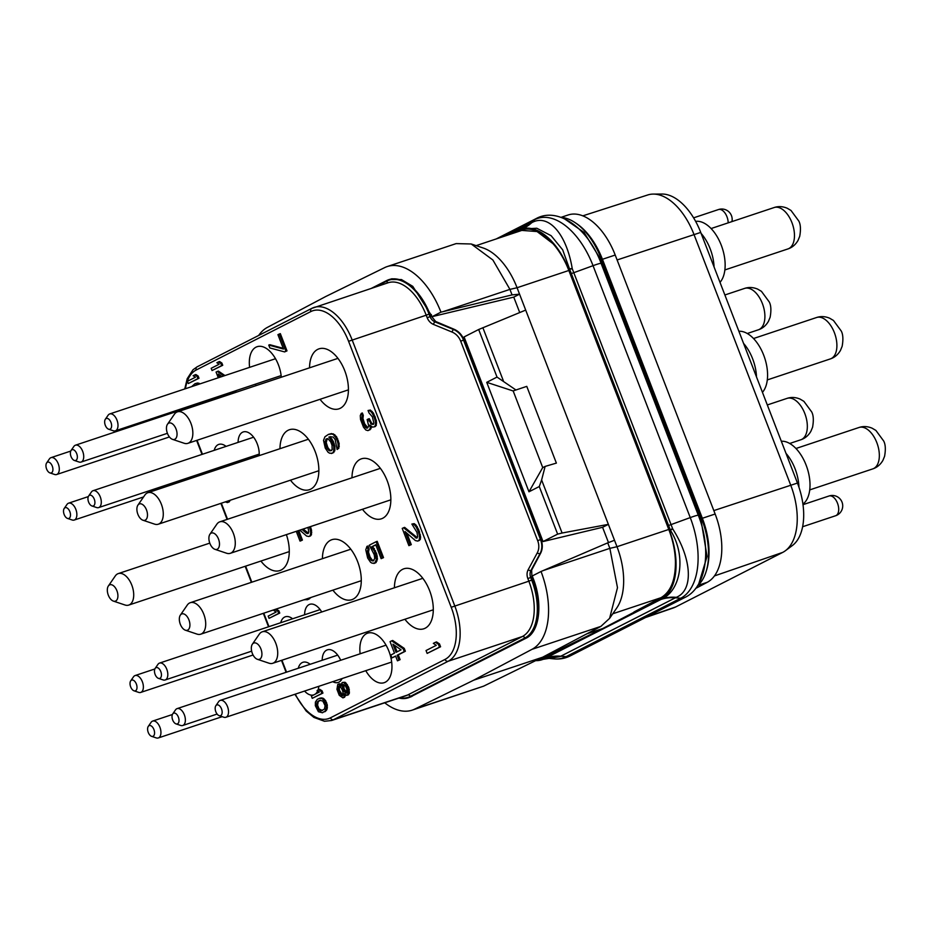 <?xml version="1.0" encoding="UTF-8"?>
<svg xmlns="http://www.w3.org/2000/svg" width="932" height="932" viewBox="0 0 932 932"><rect width="100%" height="100%" fill="white"/><g stroke="black" fill="none" stroke-linecap="round" stroke-linejoin="round"><path stroke-width="1.4" d="M199.005 384.205L194.986 383.693L191.608 386.675M360.136 653.798A26.108 14.528 71.6 0 1 366.521 633.62A26.108 14.528 71.6 0 1 367.651 633.154A26.108 14.528 71.6 0 1 389.32 652.295A26.108 14.528 71.6 0 1 385.277 682.224A26.108 14.528 71.6 0 1 384.159 682.69A26.108 14.528 71.6 0 1 365.763 670.679M256.079 385.638A26.108 14.528 71.6 0 1 255.228 384.229M249.601 367.348A26.108 14.528 71.6 0 1 255.997 347.17A26.108 14.528 71.6 0 1 257.115 346.704A26.108 14.528 71.6 0 1 281.301 377.227M220.535 396.857A17.172 9.553 71.6 0 1 220.569 395.774M235.377 390.846A17.172 9.553 71.6 0 1 236.413 392.186M196.64 404.814A17.172 9.553 71.6 0 1 197.001 403.626M207.498 400.131A17.172 9.553 71.6 0 1 208.5 400.865M244.697 460.455A17.172 9.553 71.6 0 1 243.73 459.266M238.103 442.374A17.172 9.553 71.6 0 1 242.506 432.25A17.172 9.553 71.6 0 1 243.24 431.947A17.172 9.553 71.6 0 1 254.354 438.261A17.172 9.553 71.6 0 1 259.178 455.632M214.197 450.342A17.172 9.553 71.6 0 1 218.065 444.704A17.172 9.553 71.6 0 1 218.81 444.401A17.172 9.553 71.6 0 1 226.068 446.393M234.456 462.354A17.172 9.553 71.6 0 1 234.654 463.798M340.704 660.275A17.172 9.553 -108.4 0 0 327.33 649.849A17.172 9.553 -108.4 0 0 326.584 650.163A17.172 9.553 -108.4 0 0 322.192 660.287M332.759 681.676A17.172 9.553 -108.4 0 0 338.188 682.434A17.172 9.553 -108.4 0 0 338.922 682.131A17.172 9.553 -108.4 0 0 342.067 678.566M310.146 664.295A17.172 9.553 -108.4 0 0 302.888 662.303A17.172 9.553 -108.4 0 0 302.154 662.617A17.172 9.553 -108.4 0 0 298.287 668.244M304.566 691.066A17.172 9.553 -108.4 0 0 313.746 694.888A17.172 9.553 -108.4 0 0 313.769 694.888M315.167 694.177A17.172 9.553 -108.4 0 0 317.684 690.927M318.033 690.041A17.172 9.553 -108.4 0 0 318.802 686.325M321.726 611.998A17.172 9.553 -108.4 0 0 309.762 604.32A17.172 9.553 -108.4 0 0 309.016 604.635A17.172 9.553 -108.4 0 0 304.624 614.759M292.578 618.778A17.172 9.553 -108.4 0 0 285.332 616.774A17.172 9.553 -108.4 0 0 284.586 617.089A17.172 9.553 -108.4 0 0 280.718 622.727M309.541 367.825A31.606 17.58 71.6 0 1 317.637 349.418A31.606 17.58 71.6 0 1 319 348.848A31.606 17.58 71.6 0 1 345.236 372.031A31.606 17.58 71.6 0 1 340.331 408.251A31.606 17.58 71.6 0 1 338.968 408.822A31.606 17.58 71.6 0 1 320.037 399.304M351.981 477.801A31.606 17.58 71.6 0 1 360.067 459.394A31.606 17.58 71.6 0 1 361.43 458.824A31.606 17.58 71.6 0 1 387.665 482.007A31.606 17.58 71.6 0 1 382.772 518.227A31.606 17.58 71.6 0 1 381.409 518.798A31.606 17.58 71.6 0 1 362.466 509.28M394.422 587.777A31.606 17.58 71.6 0 1 402.507 569.37A31.606 17.58 71.6 0 1 403.871 568.8A31.606 17.58 71.6 0 1 430.106 591.983A31.606 17.58 71.6 0 1 425.202 628.203A31.606 17.58 71.6 0 1 423.85 628.774A31.606 17.58 71.6 0 1 404.907 619.256M279.973 448.7A31.606 17.58 71.6 0 1 288.07 430.293A31.606 17.58 71.6 0 1 289.433 429.722A31.606 17.58 71.6 0 1 315.668 452.905A31.606 17.58 71.6 0 1 310.764 489.125A31.606 17.58 71.6 0 1 309.401 489.696A31.606 17.58 71.6 0 1 290.469 480.178M322.414 558.676A31.606 17.58 71.6 0 1 330.499 540.269A31.606 17.58 71.6 0 1 331.862 539.698A31.606 17.58 71.6 0 1 358.098 562.881A31.606 17.58 71.6 0 1 353.205 599.101A31.606 17.58 71.6 0 1 351.842 599.672A31.606 17.58 71.6 0 1 332.899 590.154M286.392 534.63A31.606 17.58 71.6 0 1 281.196 570A31.606 17.58 71.6 0 1 279.833 570.57A31.606 17.58 71.6 0 1 260.902 561.052M367.884 427.8L364.692 423.874L362.921 418.468L363.305 415.392L362.385 413.004L361.301 413.365L360.276 415.602L360.521 419.493L363.48 427.171L365.833 429.99L367.965 430.619L370.959 428.708L371.239 426.367M371.379 427.345L370.295 427.706L369.899 425.05L372.579 427.124L374.909 426.705L376.295 425.423L376.388 420.775L373.429 413.109L370.377 410.068L368.058 410.488L368.979 412.888L372.404 416.884L373.837 423.035L373.417 424.398L371.472 424.246L368.198 419.027L367.15 419.563L368.769 426.192L367.033 428.231L365.426 427.322L363.608 424.235L361.837 418.829L362.222 415.754L361.301 413.365M373.499 424.165L371.658 423.186L369.282 418.666L368.198 419.027M417.315 537.717L404.628 527.361L402.228 528.386L408.892 545.651L411.28 544.626L406.865 533.151M411.28 544.626L410.197 544.987L405.024 531.555L415.427 540.595L417.827 541.096L420.297 539.453L420.612 537.007L418.806 529.889L415.987 525.007L414.192 523.633L411.874 524.052L416.965 532.358L417.653 536.599L416.709 538.218L403.544 527.722M284.598 351.912L286.998 350.886L280.334 333.621L277.934 334.658L283.479 349.046L268.742 345.073L269.861 347.951L284.598 351.912L285.914 351.248L279.25 333.982M283.2 348.312L269.826 344.712L268.742 345.073M329.94 436.689L333.272 437.096L335.171 439.566L337.116 449.492L338.794 448.245L339.155 443.469L336.568 436.758L333.248 433.858L328.448 434.394L324.953 436.747L323.52 440.347L325.245 448.071L328.146 452.335L329.753 453.243L332.514 453.162L334.774 450.867L334.879 446.23L333.283 441.302L329.963 436.677M373.825 560.575L372.159 559.981L370.074 557.021L368.49 552.093L369.142 548.89L368.035 546.012L366.952 546.373L365.775 549.845L367.674 558.047L370.587 562.311L372.183 563.219L374.92 562.963L376.365 559.363L374.454 551.15L371.553 546.898L375.759 544.754L381.13 558.664L382.435 557.988L376.144 541.69L369.317 545.173L374.245 554.703L374.757 558.466L373.208 560.971L371.076 560.342L368.99 557.383L367.406 552.455L368.058 549.251L366.952 546.373M373.872 563.499L376.004 562.602L377.448 559.002L376.645 553.666L372.637 546.536L375.817 544.917M381.13 558.664L383.518 557.627L377.227 541.329L376.144 541.69M397.451 660.823L400.108 659.658L398.255 654.87L405.362 651.247L404.243 648.369L392.71 640.482L391.626 640.843L390.054 641.647L394.492 653.157L390.811 655.033L391.918 657.91L395.599 656.035L397.451 660.823L399.024 660.019L397.172 655.231L404.278 651.608L403.16 648.73L391.626 640.843M391.918 657.91L395.657 656.186M212.042 370.54L222.736 365.274L221.874 363.037L219.579 361.534L218.496 361.896L216.865 362.723L219.148 364.237L211.18 368.291L212.042 370.54L221.653 365.635L220.791 363.398L218.496 361.896M224.938 375.561L218.368 371.076L216.061 372.054L218.263 377.786M188.311 383.53L199.005 378.264L198.143 376.027L195.848 374.524L194.765 374.885L193.122 375.713L195.417 377.227L187.449 381.281L188.311 383.53L197.922 378.625L197.06 376.388L194.765 374.885M200.089 383.844L197.642 382.982L194.986 383.693M225.276 501.894L227.42 502.593L229.319 501.812L230.122 500.286M296.271 531.333L300.022 541.084L301.106 540.723L302.422 540.047L298.741 530.506M299.813 530.157L306.57 536.028L308.958 536.529L311.439 534.875L311.533 530.238L310.449 526.615M308.457 533.139L303.086 529.061M303.89 599.824L308.154 599.486L310.985 597.459M341.368 684.601L339.446 683.773L337.757 684.449L336.941 689.319L339.248 695.295L342.929 697.87L344.281 696.297L344.234 693.641L346.879 695.412L348.23 693.839L347.787 688.259L346.285 685.008L343.908 682.643L341.986 682.737L341.357 686.185L338.363 684.135M342.929 697.87L344.63 697.206L345.388 694.794M346.879 695.412L349.314 693.478L348.871 687.898L346.04 683.098L344.991 682.282L342.592 682.422M269.057 618.335L279.751 613.07L278.889 610.833L276.594 609.33L275.511 609.691L273.88 610.518L276.175 612.033L268.195 616.099L269.057 618.335L278.668 613.431L277.806 611.194L275.511 609.691M312.255 698.336L322.938 693.082L322.076 690.845L319.781 689.331L318.697 689.692L317.066 690.53L319.361 692.033L311.393 696.099L312.255 698.336L321.855 693.443L320.992 691.206L318.697 689.692M322.472 712.77L326.736 709.893L327.342 705.116L325.618 700.643L323.241 698.289L320.212 698.045L317.288 699.338L315.412 702.087L315.331 705.687L318.395 711.722L322.472 712.77L325.186 710.941L326.363 707.656L324.534 701.004L322.157 698.651L319.128 698.406M427.147 653.414L440.58 646.761L439.473 643.884L436.526 641.938L435.442 642.299L433.333 643.371L436.281 645.317L426.041 650.536L427.147 653.414L439.496 647.123L438.39 644.245L435.442 642.299M399.758 697.788A48.918 27.214 -108.4 0 0 410.208 696.449L524.821 638.024A48.918 27.214 -108.4 0 0 531.683 580.042L530.704 577.49A8.248 6.827 -117 0 1 530.925 570.477L540.059 553.585A16.485 13.654 63 0 0 540.525 539.581L463.542 340.087A16.485 13.654 63 0 0 453.604 329.544L434.999 321.889L435.722 321.517L430.293 314.946A50.841 28.286 -108.4 0 0 389.623 279.425A50.841 28.286 -108.4 0 0 386.652 280.579L371.484 288.303M398.908 698.068A50.841 28.286 -108.4 0 0 409.218 697.474A50.841 28.286 -108.4 0 0 410.616 696.845L524.809 638.641A50.841 28.286 -108.4 0 0 531.951 578.376L531.648 570.116L540.583 553.317C542.715 549.099 542.843 544.439 540.979 539.348L463.996 339.854C461.957 334.821 458.672 331.291 454.129 329.276L435.722 321.517M608.479 542.564L602.585 527.302L543.03 541.55L464.078 336.941L478.675 329.509L525.695 310.088L519.555 294.174L513.765 297.122L432.168 316.635L412.771 286.357L401.436 279.553L389.355 279.495M519.718 312.546L513.765 297.122M533.046 578.073L532.242 575.976L541.026 571.491A65.951 36.686 71.6 0 1 531.986 649.336L473.736 680.174L414.74 709.101A65.951 36.686 71.6 0 1 412.189 710.149A65.951 36.686 71.6 0 1 384.73 702.798M412.259 696.204L410.616 696.845M526.417 638.001L524.809 638.641M535.644 660.648A58.122 32.329 -108.4 0 0 542.016 659.716A58.122 32.329 -108.4 0 0 544.521 658.668L661.196 599.194A58.122 32.329 -108.4 0 0 669.351 530.296L568.683 269.43A58.122 32.329 -108.4 0 0 521.291 229.086A58.122 32.329 -108.4 0 0 518.786 230.134L511.47 233.862M538.743 659.122L544.032 657.328L602.713 628.541L660.846 598.297A57.155 31.793 -108.4 0 0 675.42 561.064A57.714 32.107 -108.4 0 0 668.78 529.458L568.846 270.478A57.714 32.107 -108.4 0 0 552.921 243.613A57.155 31.793 -108.4 0 0 519.136 231.031L517.528 231.847M553.759 658.854A68.036 37.851 -108.4 0 0 566.085 656.664A10.998 9.099 63 0 0 570.337 655.848C565.2 658.446 559.678 659.448 553.759 658.854L549.041 658.376L559.957 656.629L676.248 597.354C693.42 590.515 692.348 559.724 672.694 528.875L572.271 268.754A8.248 1.433 -11.9 0 1 569.592 269.127L562.683 249.846L551.115 235.691L536.809 228.247L521.291 229.086M549.041 658.376L543.216 659.308L662.244 598.798C680.791 590.259 686.756 555.891 670.399 530.25L569.592 269.127L568.683 269.43M572.271 268.754L572.213 268.474C566.26 232.942 547.865 213.37 531.683 222.725L534.619 219.672L497.944 238.371M531.426 222.853A49.466 39.528 -116.4 0 1 523.831 228.13L523.831 228.13A49.466 39.528 -116.4 0 1 523.772 228.154M560.155 656.512A49.419 42.441 65 0 0 545.325 658.388L544.521 658.668M675.98 597.482A49.466 39.528 63.6 0 0 662 598.927L661.196 599.194M672.543 528.619L669.351 530.296M698.837 583.583L707.062 556.404L700.981 519.765L600.313 258.886L584.049 232.429L564.233 218.647M697.509 585.797A58.122 32.329 -108.4 0 0 701.843 519.473L601.187 258.595A58.122 32.329 -108.4 0 0 561.029 217.366M706.433 570.57A57.714 32.107 -108.4 0 0 702.355 518.274L602.433 259.294A57.714 32.107 -108.4 0 0 575.72 223.051M695.61 588.465L707.295 582.279A57.714 32.107 -108.4 0 0 715.147 514.01L615.213 255.042A57.714 32.107 -108.4 0 0 568.147 214.977L561.006 217.354M645.468 617.555L673.382 607.932A56.794 31.595 -108.4 0 0 675.653 606.965L782.717 552.396A56.794 31.595 -108.4 0 0 785.35 550.754A56.794 31.595 -108.4 0 0 790.686 485.071L693.967 234.421A56.794 31.595 -108.4 0 0 653.32 194.089A56.794 31.595 -108.4 0 0 647.822 194.939L582.803 215.851M785.35 550.754L792.375 545.535A54.033 30.057 -108.4 0 0 797.454 483.056L700.736 232.418A54.033 30.057 -108.4 0 0 662.069 194.042L653.32 194.089M701.12 233.419A33.669 18.722 71.6 0 1 714.063 266.96M695.633 221.385A33.669 18.722 71.6 0 1 720.995 244.51A33.669 18.722 71.6 0 1 720.005 282.349M743.561 343.395A33.669 18.722 71.6 0 1 756.504 376.936M738.878 331.268A33.669 18.722 71.6 0 1 763.692 355.162A33.669 18.722 71.6 0 1 762.446 392.325M786.002 453.371A33.669 18.722 71.6 0 1 798.945 487.226M781.319 441.244A33.669 18.722 71.6 0 1 806.891 467.235A33.669 18.722 71.6 0 1 802.93 504.096M543.775 657.444L537.659 659.658M607.734 542.855L543.158 570.582L609.854 548.354L616.996 546.711L614.514 540.269L607.734 542.855L609.854 548.354L617.485 587.673L609.598 618.37L600.884 626.386L542.634 657.211L483.638 686.15L412.189 710.149M531.951 578.376L533.034 578.026C543.135 603.051 539.733 632.036 525.916 638.269L408.915 697.59M543.158 570.582L541.026 571.491M614.514 540.269L525.695 310.088M258.677 335.45A65.951 36.686 71.6 0 1 267.437 327.365L325.699 296.539L384.683 267.601A65.951 36.686 71.6 0 1 387.234 266.564L456.144 243.601L471.219 243.986L483.195 248.005A57.714 32.107 71.6 0 1 517.074 287.732L519.555 294.174L512.052 294.896L440.952 312.162L432.168 316.635M668.78 529.458L616.996 546.711A57.714 32.107 71.6 0 1 616.763 607.967L609.598 618.37M675.42 561.064C675.665 579.622 670.854 591.843 660.951 597.715L633.97 611.998M586.776 633.853L602.713 628.541M542.634 657.211L473.736 680.174M602.585 527.302L608.375 524.355L562.089 533.022L541.62 479.98L545.127 466.419L556.381 463.099L526.766 386.372L513.066 390.939L526.766 386.372M543.03 541.55L557.627 534.118L562.089 533.022M557.627 534.118L539.267 486.539L528.968 491.793L486.737 382.33L497.024 377.076L478.675 329.509M512.052 294.896L509.932 289.386L517.074 287.732L568.846 270.478M387.234 266.564A65.951 36.686 71.6 0 1 440.952 312.162M471.219 243.986L492.877 259.993L509.932 289.386L443.224 311.603M476.124 245.64L521.803 230.414L537.065 231.544L552.921 243.613M497.024 377.076L515.513 389.692M503.338 380.745L482.869 327.703M486.737 382.33L513.066 390.939M513.148 390.904L542.75 467.631M528.968 491.793L542.669 467.666L545.127 466.419M539.267 486.539L541.62 479.98M167.48 424.27L174.424 414.192A16.59 9.227 71.6 0 1 177.395 411.851A16.59 9.227 71.6 0 1 190.932 423.361A16.59 9.227 71.6 0 1 187.891 443.329A16.59 9.227 71.6 0 1 184.093 443.236L172.502 439.345A8.609 4.788 71.6 0 1 167.445 433.415A8.609 4.788 71.6 0 1 167.48 424.27A8.609 4.788 71.6 0 1 176.055 429.023A8.609 4.788 71.6 0 1 172.502 439.345M209.921 534.246L216.853 524.18A16.59 9.227 71.6 0 1 219.835 521.827A16.59 9.227 71.6 0 1 233.361 533.337A16.59 9.227 71.6 0 1 230.32 553.305A16.59 9.227 71.6 0 1 226.534 553.212L214.942 549.321A8.609 4.788 71.6 0 1 209.886 543.391A8.609 4.788 71.6 0 1 209.921 534.246A8.609 4.788 71.6 0 1 218.484 538.999A8.609 4.788 71.6 0 1 214.942 549.321M252.351 644.222L259.294 634.156A16.59 9.227 71.6 0 1 262.276 631.803A16.59 9.227 71.6 0 1 275.802 643.313A16.59 9.227 71.6 0 1 272.761 663.281A16.59 9.227 71.6 0 1 268.964 663.188L257.372 659.297A8.609 4.788 71.6 0 1 252.316 653.367A8.609 4.788 71.6 0 1 252.351 644.222A8.609 4.788 71.6 0 1 260.925 648.975A8.609 4.788 71.6 0 1 257.372 659.297M137.913 505.144L144.856 495.078A16.59 9.227 71.6 0 1 147.827 492.725A16.59 9.227 71.6 0 1 161.364 504.235A16.59 9.227 71.6 0 1 158.324 524.203A16.59 9.227 71.6 0 1 154.526 524.11L142.934 520.219A8.609 4.788 71.6 0 1 137.878 514.289A8.609 4.788 71.6 0 1 137.913 505.144A8.609 4.788 71.6 0 1 146.487 509.897A8.609 4.788 71.6 0 1 142.934 520.219M180.354 615.12L187.285 605.054A16.59 9.227 71.6 0 1 190.268 602.701A16.59 9.227 71.6 0 1 203.793 614.211A16.59 9.227 71.6 0 1 200.753 634.179A16.59 9.227 71.6 0 1 196.967 634.086L185.375 630.195A8.609 4.788 71.6 0 1 180.319 624.265A8.609 4.788 71.6 0 1 180.354 615.12A8.609 4.788 71.6 0 1 188.916 619.873A8.609 4.788 71.6 0 1 185.375 630.195M108.345 586.018L115.288 575.953A16.59 9.227 71.6 0 1 118.259 573.599A16.59 9.227 71.6 0 1 131.796 585.11A16.59 9.227 71.6 0 1 128.756 605.078A16.59 9.227 71.6 0 1 124.958 604.984L113.366 601.093A8.609 4.788 71.6 0 1 108.31 595.164A8.609 4.788 71.6 0 1 108.345 586.018A8.609 4.788 71.6 0 1 116.919 590.772A8.609 4.788 71.6 0 1 113.366 601.093M215.851 705.722L218.647 701.656A8.901 4.951 71.6 0 1 219.859 700.561A8.901 4.951 71.6 0 1 220.243 700.398A8.901 4.951 71.6 0 1 227.629 706.922A8.901 4.951 71.6 0 1 226.255 717.127A8.901 4.951 71.6 0 1 225.87 717.279A8.901 4.951 71.6 0 1 223.843 717.232L219.16 715.659A5.685 3.157 71.6 0 1 215.665 711.302A5.685 3.157 71.6 0 1 215.851 705.722A5.685 3.157 71.6 0 1 216.632 705.023A5.685 3.157 71.6 0 1 221.501 708.856A5.685 3.157 71.6 0 1 220.709 715.59A5.685 3.157 71.6 0 1 219.16 715.659M105.316 419.272L108.124 415.206A8.901 4.951 71.6 0 1 109.335 414.111A8.901 4.951 71.6 0 1 109.72 413.948A8.901 4.951 71.6 0 1 117.106 420.472A8.901 4.951 71.6 0 1 115.719 430.677A8.901 4.951 71.6 0 1 115.335 430.829A8.901 4.951 71.6 0 1 113.308 430.782L108.636 429.209A5.685 3.157 71.6 0 1 105.141 424.852A5.685 3.157 71.6 0 1 105.316 419.272A5.685 3.157 71.6 0 1 106.097 418.573A5.685 3.157 71.6 0 1 110.978 422.406A5.685 3.157 71.6 0 1 110.174 429.139A5.685 3.157 71.6 0 1 108.636 429.209M172.7 713.947L175.507 709.881A8.901 4.951 71.6 0 1 177.103 708.623A8.901 4.951 71.6 0 1 184.35 714.797A8.901 4.951 71.6 0 1 182.719 725.504A8.901 4.951 71.6 0 1 180.691 725.457L176.02 723.884A5.685 3.157 71.6 0 1 172.676 719.97A5.685 3.157 71.6 0 1 172.7 713.947A5.685 3.157 71.6 0 1 178.362 717.081A5.685 3.157 71.6 0 1 176.02 723.884M155.143 668.419L157.939 664.353A8.901 4.951 71.6 0 1 159.535 663.095A8.901 4.951 71.6 0 1 166.793 669.269A8.901 4.951 71.6 0 1 165.162 679.976A8.901 4.951 71.6 0 1 163.123 679.929L158.452 678.356A5.685 3.157 71.6 0 1 155.12 674.442A5.685 3.157 71.6 0 1 155.143 668.419A5.685 3.157 71.6 0 1 160.793 671.553A5.685 3.157 71.6 0 1 158.452 678.356M148.27 726.401L151.066 722.335A8.901 4.951 71.6 0 1 152.662 721.077A8.901 4.951 71.6 0 1 159.92 727.251A8.901 4.951 71.6 0 1 158.289 737.958A8.901 4.951 71.6 0 1 156.261 737.911L151.59 736.338A5.685 3.157 71.6 0 1 148.246 732.424A5.685 3.157 71.6 0 1 148.27 726.401A5.685 3.157 71.6 0 1 153.92 729.535A5.685 3.157 71.6 0 1 151.59 736.338M130.701 680.873L133.509 676.807A8.901 4.951 71.6 0 1 135.105 675.549A8.901 4.951 71.6 0 1 142.351 681.723A8.901 4.951 71.6 0 1 140.72 692.429A8.901 4.951 71.6 0 1 138.693 692.383L134.022 690.81A5.685 3.157 71.6 0 1 130.678 686.896A5.685 3.157 71.6 0 1 130.701 680.873A5.685 3.157 71.6 0 1 136.352 684.006A5.685 3.157 71.6 0 1 134.022 690.81M71.053 450.505L73.849 446.451A8.901 4.951 71.6 0 1 75.445 445.193A8.901 4.951 71.6 0 1 82.703 451.368A8.901 4.951 71.6 0 1 81.072 462.074A8.901 4.951 71.6 0 1 79.045 462.016L74.362 460.455A5.685 3.157 71.6 0 1 71.03 456.54A5.685 3.157 71.6 0 1 71.053 450.505A5.685 3.157 71.6 0 1 76.704 453.651A5.685 3.157 71.6 0 1 74.362 460.455M88.622 496.034L91.418 491.98A8.901 4.951 71.6 0 1 93.014 490.721A8.901 4.951 71.6 0 1 100.272 496.896A8.901 4.951 71.6 0 1 98.641 507.602A8.901 4.951 71.6 0 1 96.602 507.544L91.93 505.971A5.685 3.157 71.6 0 1 88.598 502.068A5.685 3.157 71.6 0 1 88.622 496.034A5.685 3.157 71.6 0 1 94.272 499.179A5.685 3.157 71.6 0 1 91.93 505.971M46.623 462.959L49.419 458.905A8.901 4.951 71.6 0 1 51.015 457.647A8.901 4.951 71.6 0 1 58.273 463.821A8.901 4.951 71.6 0 1 56.642 474.528A8.901 4.951 71.6 0 1 54.604 474.47L49.932 472.908A5.685 3.157 71.6 0 1 46.6 468.994A5.685 3.157 71.6 0 1 46.623 462.959A5.685 3.157 71.6 0 1 52.274 466.105A5.685 3.157 71.6 0 1 49.932 472.908M64.192 508.488L66.987 504.433A8.901 4.951 71.6 0 1 68.584 503.175A8.901 4.951 71.6 0 1 75.841 509.35A8.901 4.951 71.6 0 1 74.211 520.056A8.901 4.951 71.6 0 1 72.172 519.998L67.5 518.425A5.685 3.157 71.6 0 1 64.168 514.522A5.685 3.157 71.6 0 1 64.192 508.488A5.685 3.157 71.6 0 1 69.842 511.633A5.685 3.157 71.6 0 1 67.5 518.425M363.305 415.392L362.222 415.754M362.967 416.15L361.884 416.511M362.816 417.373L361.733 417.734M362.921 418.468L361.837 418.829M363.585 420.996L362.501 421.357M364.692 423.874L363.608 424.235M365.88 426.134L364.796 426.495M366.509 426.961L365.426 427.322M367.406 427.66L366.323 428.009M370.027 420.577L368.944 420.938M371.658 423.186L370.575 423.547M372.555 423.885L371.472 424.246M370.377 410.068L368.058 410.488M372.171 411.455L371.087 411.816L369.293 410.43M373.429 413.109L372.346 413.47L371.087 411.816M374.99 416.324L373.907 416.686L372.346 413.47M375.363 417.291L374.28 417.653L373.907 416.686M376.388 420.775L375.305 421.136L374.28 417.653M376.61 422.965L375.526 423.326L375.305 421.136M376.295 425.423L375.212 425.784L375.526 423.326M375.433 426.437L374.349 426.798L375.212 425.784M370.959 428.708L369.876 429.07L370.295 427.706M370.097 429.722L369.014 430.083L369.876 429.07M367.965 430.619L369.014 430.083M416.371 537.438L415.288 537.799M414.192 523.633L411.874 524.052M415.987 525.007L414.903 525.368L413.109 523.994M417.245 526.662L416.161 527.023L414.903 525.368M418.806 529.889L417.722 530.25L416.161 527.023M419.551 531.799L418.468 532.16L417.722 530.25M420.39 534.817L419.307 535.178L418.468 532.16M420.612 537.007L419.528 537.368L419.307 535.178M420.297 539.453L419.214 539.814L419.528 537.368M419.435 540.467L418.352 540.828L419.214 539.814M408.892 545.651L410.197 544.987M286.998 350.886L285.914 351.248M334.774 450.867L333.691 451.228L333.796 446.591L332.2 441.663L328.856 437.05M335.007 449.026L333.924 449.387M333.831 452.498L332.747 452.859L333.691 451.228M331.431 453.523L332.747 452.859M331.559 433.566L328.448 434.394M333.248 433.858L330.476 433.928M334.856 434.766L332.165 434.219M336.568 436.758L335.485 437.12L333.773 435.116M337.757 439.019L336.673 439.38L335.485 437.12M338.491 440.941L337.407 441.302L336.673 439.38M339.155 443.469L338.071 443.83L337.407 441.302M339.295 446.265L338.211 446.626L338.071 443.83M338.794 448.245L337.71 448.607L338.211 446.626M337.116 449.492L337.71 448.607M332.095 439.03L331.011 439.391M333.283 441.302L332.2 441.663M334.215 443.69L333.132 444.051M334.879 446.23L333.796 446.591M332.165 449.713L329.8 450.913L326.748 447.884L325.152 442.956L326.142 439.007L327.913 438.681L330.709 441.85L332.002 445.205L332.165 449.713M331.536 450.61L329.73 450.005L327.831 447.523L326.235 442.595L327.26 438.634L326.142 439.007M330.883 450.552L329.8 450.913M329.73 450.005L328.647 450.366M328.647 448.828L327.563 449.189M327.831 447.523L326.748 447.884M326.526 444.168L325.443 444.529M326.235 442.595L325.152 442.956M326.212 440.894L325.128 441.244M326.631 439.531L325.548 439.892M383.518 557.627L382.435 557.988M372.637 546.536L371.553 546.898M374.349 548.529L373.266 548.89M375.538 550.8L374.454 551.15M376.645 553.666L375.561 554.027M377.309 556.206L376.225 556.567M377.448 559.002L376.365 559.363M376.947 560.982L375.864 561.344M376.004 562.602L374.92 562.963M369.142 548.89L368.058 549.251M368.455 550.381L367.371 550.742M368.49 552.093L367.406 552.455M368.967 554.144L367.884 554.505M370.074 557.021L368.99 557.383M371.076 558.804L369.992 559.165M372.159 559.981L371.076 560.342M373.324 560.528L372.241 560.889M404.243 648.369L403.16 648.73M405.362 651.247L404.278 651.608M398.255 654.87L397.172 655.231M400.108 659.658L399.024 660.019M392.92 644.198L401.063 649.802L396.065 652.353L392.92 644.198M397.09 651.829L394.586 645.34M222.736 365.274L221.653 365.635M221.874 363.037L220.791 363.398M223.855 375.922L217.284 371.437M219.568 377.355L218.298 374.047L221.944 376.563M220.651 376.994L219.952 375.188M199.005 378.264L197.922 378.625M198.143 376.027L197.06 376.388M198.947 383.203L197.864 383.565M197.642 382.982L196.559 383.343M230.053 500.554L229.039 500.647M229.319 501.812L228.235 502.173L228.969 500.915M227.42 502.593L228.235 502.173M307.513 532.859L306.43 533.221L302.003 529.423M307.968 527.43L308.795 532.021L307.851 533.652L306.43 533.221M310.682 527.232L309.366 526.976M311.533 530.238L310.449 530.599L309.61 527.594M311.754 532.428L310.671 532.789L310.449 530.599M311.439 534.875L310.356 535.236L310.671 532.789M310.577 535.9L309.494 536.261L310.356 535.236M302.422 540.047L301.339 540.409L297.658 530.867M300.022 541.084L301.339 540.409M310.869 597.657L309.902 597.82M309.575 598.763L308.492 599.125L309.785 598.018M307.071 599.847L308.492 599.125M344.991 682.282L343.908 682.643M346.04 683.098L344.957 683.459M347.368 684.647L346.285 685.008M348.288 686.406L347.205 686.768M348.871 687.898L347.787 688.259M349.383 689.866L348.3 690.228M349.488 692.045L348.405 692.406M349.314 693.478L348.23 693.839M348.568 694.748L347.496 695.109M345.364 695.936L344.281 696.297M344.63 697.206L343.547 697.567M340.762 683.995L339.679 684.356M338.619 691.148L338.083 687.851L339.085 685.999L341.322 687.979L342.673 690.868L343.209 694.165L342.219 696.006L339.201 692.639L338.619 691.148L339.702 690.787L339.33 689.191L338.246 689.552M346.762 688.783L346.774 693.245L344.269 691.835L342.545 687.362L342.906 684.496L345.411 685.905L346.762 688.783M339.33 689.191L339.481 686.22M342.894 695.423L339.702 690.787M339.166 687.49L338.083 687.851M339.201 686.068L338.467 686.313M342.044 694.946L340.961 695.307M341.065 693.664L339.982 694.025M340.285 692.278L339.201 692.639M346.902 692.826L344.001 688.597L343.861 684.554M346.541 692.651L345.457 693.012M345.353 691.474L344.269 691.835M344.572 690.088L343.489 690.449M344.001 688.597L342.918 688.958M343.628 687.001L342.545 687.362M343.663 685.195L342.58 685.556M279.751 613.07L278.668 613.431M278.889 610.833L277.806 611.194M322.938 693.082L321.855 693.443M322.076 690.845L320.992 691.206M321.377 697.893L320.293 698.254M322.134 697.952L321.051 698.313M323.241 698.289L322.157 698.651M324.289 699.093L323.206 699.454M325.618 700.643L324.534 701.004M326.689 702.775L325.606 703.136M327.342 705.116L326.258 705.477M327.447 707.295L326.363 707.656M327.272 708.728L326.188 709.089M326.736 709.893L325.652 710.254M326.27 710.58L325.186 710.941M325.396 711.466L324.313 711.827M319.641 700.375L322.81 700.992L325.093 705.629L324.464 709.077L320.585 711.046L317.94 709.275L316.496 705.547L317.125 702.099L319.641 700.375M322.449 710.545L319.024 708.914L317.579 705.186L318.208 701.738L320.235 700.27M321.668 710.685L320.585 711.046M319.862 709.823L318.779 710.184M319.024 708.914L317.94 709.275M318.103 707.155L317.02 707.516M317.579 705.186L316.496 705.547M317.556 703.858L316.484 704.219M318.208 701.738L317.125 702.099M319.292 700.736L318.208 701.097M440.58 646.761L439.496 647.123M439.473 643.884L438.39 644.245M295.327 694.142A43.967 24.465 -108.4 0 0 330.441 717.826L445.053 659.402A43.967 24.465 -108.4 0 0 451.216 607.291L348.58 341.298A43.967 24.465 -108.4 0 0 310.834 311.568L196.221 369.992A43.967 24.465 -108.4 0 0 185.468 388.714M185.957 407.307A43.967 24.465 -108.4 0 0 186.132 408.321M197.06 440.277L202.454 454.257M221.338 503.21L227.536 519.252M245.629 566.143L251.826 582.197M263.779 613.186L268.975 626.642M281.93 660.229L286.543 672.158M196.221 369.992A2.749 2.272 -117 0 1 197.398 366.707M294.861 694.305L306.139 710.976L313.933 717.43L324.511 721.275L331.582 720.506A46.717 25.991 -108.4 0 0 333.598 719.655L448.199 661.242A46.717 25.991 -108.4 0 0 454.758 605.87L352.121 339.877A46.717 25.991 -108.4 0 0 314.026 307.443A46.717 25.991 -108.4 0 0 312.01 308.294A2.749 2.272 -117 0 0 311.754 308.399L197.141 366.824L192.994 369.771L187.204 378.707L184.746 388.959M330.441 717.826A2.749 2.272 63 0 0 333.598 719.655L407.692 694.981L522.293 636.556L448.199 661.242A2.749 2.272 63 0 1 445.053 659.402M451.216 607.291L528.852 581.184L527.873 578.621A10.438 8.644 -117 0 1 528.164 569.755L537.286 552.851A14.295 11.836 63 0 0 537.694 540.711L460.711 341.228A14.295 11.836 63 0 0 452.102 332.083L433.497 324.429A10.438 8.644 -117 0 1 427.205 317.754L426.215 315.191L348.58 341.298M310.834 311.568A2.749 2.272 -117 0 1 311.754 308.399L388.12 282.769A46.717 25.991 -108.4 0 1 426.215 315.191L429.046 314.061A48.918 27.214 -108.4 0 0 387.048 280.986A2.202 1.817 -117 0 1 386.71 283.235M331.582 720.506L405.676 695.82A46.717 25.991 -108.4 0 0 407.692 694.981A2.202 1.817 63 0 1 410.208 696.449M524.821 638.024A2.202 1.817 63 0 0 522.293 636.556A46.717 25.991 -108.4 0 0 528.852 581.184L531.683 580.042M430.794 316.228L430.036 316.612L429.046 314.061M387.048 280.986L374.955 287.149M531.45 577.106L527.873 578.621M531.648 570.116L530.925 570.477A2.202 1.072 28.4 0 1 528.164 569.755M537.286 552.851A2.202 1.072 28.4 0 0 540.059 553.585L540.583 553.317M540.979 539.348L537.694 540.711M460.711 341.228L463.996 339.854M454.129 329.276L453.604 329.544A2.202 0.885 -67.6 0 0 452.102 332.083M427.205 317.754L430.036 316.612A8.248 6.827 -117 0 0 434.999 321.889A2.202 0.885 -67.6 0 0 433.497 324.429M431.376 314.585L430.293 314.946M537.717 659.635A57.155 31.793 -108.4 0 0 544.183 657.771L571.06 644.07M660.928 599.462A49.466 40.961 63 0 1 675.339 597.796L680.698 598.239A68.036 37.851 -108.4 0 0 690.251 517.598L593.043 265.678L570.955 273.728M593.043 265.678A68.036 37.851 -108.4 0 0 534.619 219.672A10.998 9.099 -117 0 1 536.308 218.507C558.268 206.508 588.372 228.561 601.105 263.36A10.998 0.769 -21.1 0 0 593.043 265.678M523.586 228.247A49.466 40.961 -117 0 0 530.786 223.179L506.752 235.435M531.683 222.725A49.466 39.575 -115.7 0 1 523.726 228.177L523.831 228.13M572.213 268.474A8.248 1.456 -12.1 0 1 569.545 268.847M546.315 657.887A49.466 40.961 63 0 1 560.726 656.221L566.085 656.664L680.698 598.239A10.998 9.099 63 0 0 684.95 597.435L570.337 655.848M559.957 656.629A49.396 42.429 66.2 0 0 545.15 658.493M668.162 525.648L690.251 517.598A10.998 0.769 -21.1 0 1 698.313 515.279L601.105 263.36M676.248 597.354A49.466 39.528 62.9 0 0 662.244 598.798M672.694 528.875L670.399 530.25M602.095 263.348L601.198 263.616M599.404 259.213L601.187 258.595M700.014 519.998L701.843 519.473M708.437 558.338A57.155 31.793 -108.4 0 0 702.087 518.413L701.54 518.67M702.087 518.413L602.154 259.434L601.606 259.702M602.154 259.434A57.155 31.793 -108.4 0 0 584.143 230.437M675.653 606.965L646.575 616.996M782.717 552.396L714.448 575.929M713.83 510.596L797.454 483.056M700.736 232.418L617.112 259.958M774.166 207.533C778.371 206.123 782.717 206.356 787.214 208.232L791.012 210.469L798.782 221.012C800.623 224.391 800.938 229.505 799.703 236.367L798.002 240.479C795.532 244.708 792.188 247.516 787.948 248.926A21.809 12.139 -108.4 0 0 791.955 222.678A21.809 12.139 71.6 0 0 774.166 207.533L711.081 228.55M816.595 317.509C820.812 316.099 825.158 316.332 829.643 318.208L833.441 320.445L841.223 330.988C843.064 334.367 843.367 339.481 842.144 346.343L840.443 350.455C837.973 354.684 834.618 357.492 830.389 358.902A21.809 12.139 -108.4 0 0 834.385 332.654A21.809 12.139 71.6 0 0 816.595 317.509L753.522 338.526M859.036 427.485C863.242 426.075 867.599 426.308 872.084 428.184L875.882 430.421L883.653 440.964C885.505 444.343 885.808 449.457 884.573 456.319L882.884 460.431C880.402 464.66 877.059 467.468 872.818 468.878A21.809 12.139 -108.4 0 0 876.826 442.63A21.809 12.139 71.6 0 0 859.036 427.485L795.951 448.502M744.598 288.407C748.804 286.998 753.149 287.231 757.646 289.106L761.444 291.343L769.215 301.886C771.067 305.265 771.37 310.379 770.135 317.241L768.434 321.354C765.964 325.583 762.621 328.402 758.38 329.8A21.809 12.139 -108.4 0 0 762.388 303.552A21.809 12.139 71.6 0 0 744.598 288.407L724.875 294.978M787.027 398.383C791.245 396.974 795.59 397.207 800.075 399.082L803.873 401.319L811.656 411.862C813.496 415.241 813.799 420.355 812.576 427.217L810.875 431.33C808.405 435.559 805.05 438.378 800.821 439.776A21.809 12.139 -108.4 0 0 804.817 413.528A21.809 12.139 71.6 0 0 787.027 398.383L767.316 404.954M802.627 526.731L835.596 515.745A10.403 5.79 -108.4 0 0 836.039 515.559A10.403 5.79 -108.4 0 0 837.658 503.63A10.403 5.79 -108.4 0 0 829.014 495.999L803 504.666M728.172 222.853A10.403 5.79 -108.4 0 0 724.91 212.927A10.403 5.79 -108.4 0 0 718.479 209.549L693.594 217.843M697.975 585.389L707.295 582.279M702.355 518.274L715.147 514.01M602.433 259.294L615.213 255.042M612.767 613.769L660.951 597.715M483.638 686.15L414.74 709.101M600.884 626.386L531.986 649.336M185.48 407.47L185.666 408.472M196.617 440.417L202.011 454.408M220.896 503.35L227.093 519.404M245.186 566.295L251.384 582.337M263.337 613.326L268.533 626.782M281.487 660.369L286.101 672.31M389.623 279.425L392.092 278.738M409.218 697.474L411.583 696.553M543.216 659.308L542.016 659.716M522.456 228.69L523.726 228.177M536.308 218.507L496.197 238.953M698.313 515.279C711.71 548.855 706.619 587.242 684.95 597.435M787.948 248.926L724.863 269.942M830.389 358.902L767.304 379.918M872.818 468.878L809.745 489.894M758.38 329.8L747.266 333.505M800.821 439.776L789.695 443.481M835.596 515.745A10.403 10.403 0 0 0 841.911 501.847A10.403 10.403 0 0 0 829.014 495.999M731.946 221.595A10.403 10.403 0 0 0 718.479 209.549M348.428 389.844L187.891 443.329M337.932 358.366L177.395 411.851M390.858 499.82L230.32 553.305M380.373 468.342L219.835 521.827M433.298 609.796L272.761 663.281M422.813 578.318L262.276 631.803M318.861 470.718L158.324 524.203M308.364 439.24L147.827 492.725M361.29 580.694L200.753 634.179M350.805 549.216L190.268 602.701M289.293 551.593L128.756 605.078M209.782 543.111L118.259 573.599M391.661 662.046L225.87 717.279M386.046 645.165L220.243 700.398M281.138 375.596L115.335 430.829M275.511 358.715L109.72 413.948M217.109 714.052L182.719 725.504M337.699 655.114L177.103 708.623M251.652 651.165L165.162 679.976M320.13 609.598L159.535 663.095M222.177 716.673L158.289 737.958M172.397 714.506L152.662 721.077M253.073 655.01L140.72 692.429M154.829 668.978L135.105 675.549M167.41 433.31L81.072 462.074M236.041 391.685L75.445 445.193M259.236 454.094L98.641 507.602M253.609 437.213L93.014 490.721M169.426 436.945L56.642 474.528M70.75 451.065L51.015 457.647M143.563 496.942L74.211 520.056M88.319 496.593L68.584 503.175"/></g></svg>
